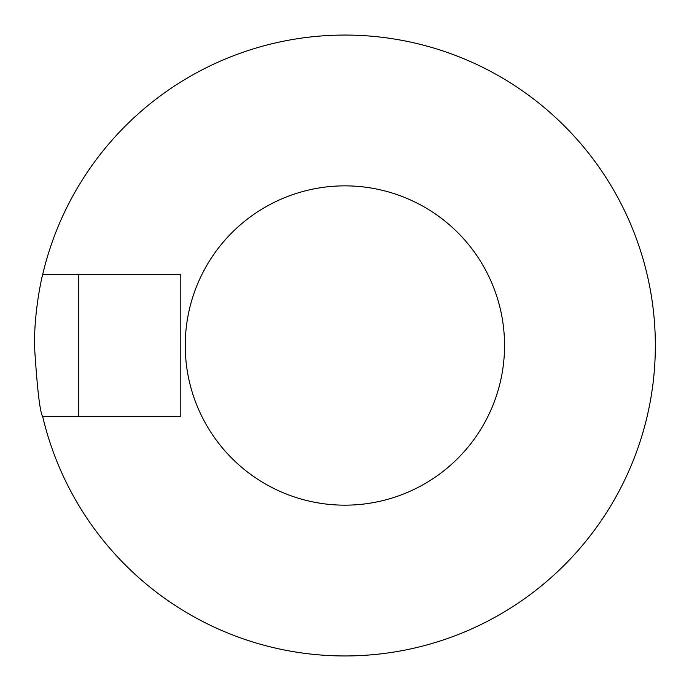 <?xml version="1.0" encoding="UTF-8"?>
<svg xmlns="http://www.w3.org/2000/svg" width="689" height="689" viewBox="0 0 689 689"><rect width="100%" height="100%" fill="white"/><g stroke="black" fill="none" stroke-linecap="round" stroke-linejoin="round"><path stroke-width="1.03" d="M42.666 416.466C39.902 412.211 37.163 388.579 34.45 345.568C34.286 307.656 42.761 273.645 42.666 274.549L180.802 274.549L180.802 416.466L42.666 416.466A310.446 310.446 0 0 0 520.307 601.652A310.446 310.446 0 0 0 520.307 89.372A310.446 310.446 0 0 0 42.666 274.549M185.238 345.508A159.659 159.659 0 0 0 344.896 505.166A159.659 159.659 0 0 0 504.546 345.508A159.659 159.659 0 0 0 344.896 185.858A159.659 159.659 0 0 0 185.238 345.508M78.796 416.466L78.796 274.549"/></g></svg>
